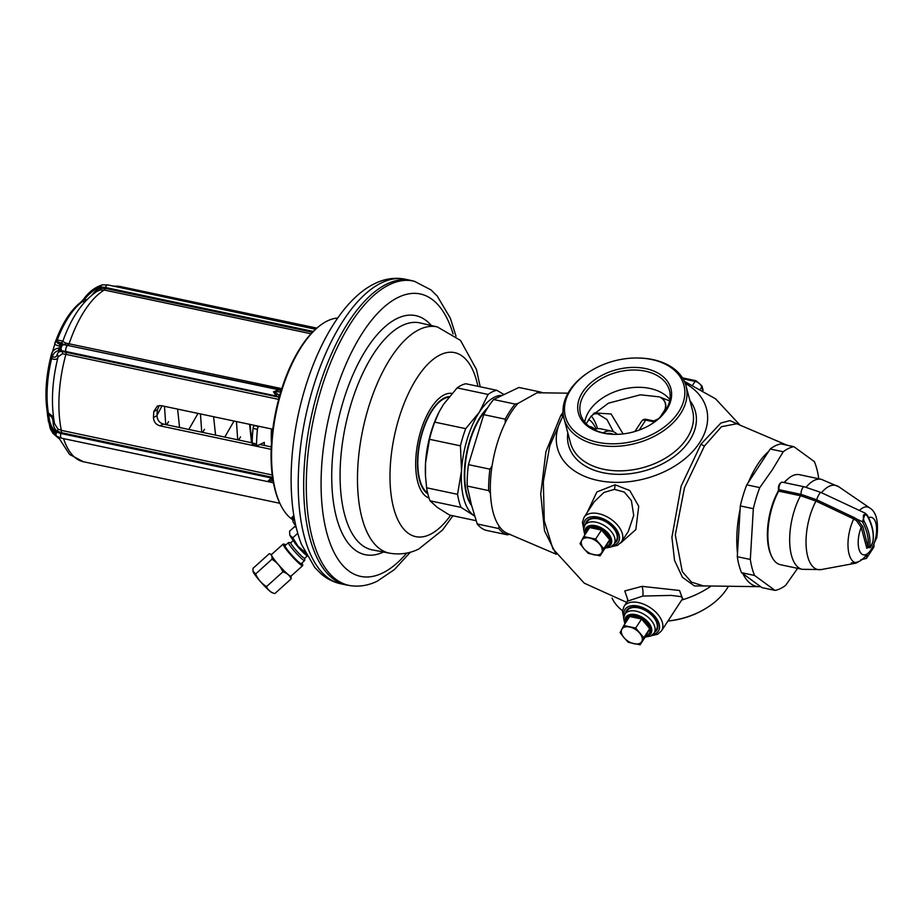 <?xml version="1.0" encoding="UTF-8"?>
<svg xmlns="http://www.w3.org/2000/svg" width="924" height="924" viewBox="0 0 924 924"><rect width="100%" height="100%" fill="white"/><g stroke="black" fill="none" stroke-linecap="round" stroke-linejoin="round"><path stroke-width="1.39" d="M337.71 318.052A104.447 46.292 -78.1 0 0 327.65 320.801A104.447 46.292 101.9 0 0 318.122 327.084L317.082 327.974A103.199 45.738 101.9 0 0 275.883 410.949A103.199 45.738 101.9 0 0 279.949 503.499L280.55 504.735A104.447 46.292 101.9 0 0 292.434 519.519M296.003 526.53L293.081 521.933L292.527 518.861A2.483 2.46 14.1 0 1 293.255 517.636L292.527 518.41M293.844 515.58L291.845 517.452L292.504 518.734M318.122 327.084A104.447 46.292 101.9 0 0 276.438 411.065A104.447 46.292 101.9 0 0 280.55 504.735M294.109 517.209L293.255 517.636A22.719 2.518 -132 0 0 294.86 521.217M350.092 585.597A155.532 68.93 101.9 0 1 309.009 445.322A155.532 68.93 101.9 0 1 389.824 284.488A155.532 68.93 -78.1 0 1 414.46 281.312L411.919 280.665A155.648 68.977 101.9 0 0 410.637 280.365A155.648 68.977 101.9 0 0 387.272 283.841A155.648 68.977 101.9 0 0 306.595 443.335A155.648 68.977 101.9 0 0 346.211 584.927A155.648 68.977 101.9 0 0 347.505 585.169L350.092 585.597C359.251 586.994 368.295 585.527 377.223 581.208L394.398 569.588L410.348 552.206M448.718 397.216A49.734 22.037 101.9 0 0 444.502 398.475A49.734 22.037 101.9 0 0 419.427 444.998A49.734 22.037 101.9 0 0 427.65 493.046M425.49 475.779A62.174 27.547 -78.1 0 1 425.467 475.41A62.174 27.547 -78.1 0 1 425.537 463.005A62.174 27.547 -78.1 0 1 438.761 412.589A62.174 27.547 -78.1 0 1 438.888 412.335M476.137 520.697L449.584 515.084L437.306 507.415L430.064 500.82A67.14 29.753 -78.1 0 1 426.611 487.791L425.514 476.195L425.537 463.005L429.498 439.293A67.14 29.753 -78.1 0 1 434.742 422.118L439.004 412.116L443.428 404.469L457.137 387.895L488.091 394.444A67.14 29.753 -78.1 0 1 496.789 390.298L503.557 394.271M474.659 516.054L461.018 507.368L430.064 500.82M461.018 507.368A67.14 29.753 -78.1 0 1 457.565 494.328L461.526 470.616L460.441 445.842L429.498 439.293M457.565 494.328L426.611 487.791M460.441 445.842A67.14 29.753 -78.1 0 1 465.696 428.667L479.406 412.092L488.091 394.444M465.696 428.667L434.742 422.118M496.789 390.298L465.846 383.749A67.14 29.753 101.9 0 0 457.137 387.895M501.282 395.403A62.174 27.547 101.9 0 0 479.406 412.092A62.174 27.547 -78.1 0 0 461.526 470.616A62.174 27.547 -78.1 0 0 473.296 515.026A62.174 27.547 101.9 0 0 474.601 515.881M471.667 505.751A55.948 24.798 -78.1 0 1 466.481 494.248A55.948 24.798 -78.1 0 1 487.618 407.854M471.448 504.931A55.948 24.798 -78.1 0 1 466.909 494.34A55.948 24.798 101.9 0 1 486.752 409.263M498.729 528.528L477.223 523.977L471.436 504.851L467.174 486.047L488.669 490.598L490.436 493.428C491.141 507.715 494.028 518.63 499.122 526.172L498.729 528.528A73.354 32.513 101.9 0 0 507.345 534.823L510.163 534.234M542.515 392.827A73.354 32.513 101.9 0 0 540.448 392.007L518.953 387.456L493.612 399.526A73.354 32.513 -78.1 0 0 483.726 414.633L468.445 464.633A73.354 32.513 101.9 0 0 467.174 486.047M567.994 393.174L537.121 392.758L517.937 403.453L515.118 404.077A73.354 32.513 -78.1 0 0 505.22 419.184L505.255 422.834A72.141 31.97 101.9 0 1 511.307 412.116A72.141 31.97 101.9 0 1 517.925 403.453M555.509 552.979L544.525 530.85L540.725 493.993L545.922 451.651L560.741 415.604L563.039 412.289M499.099 526.16A72.141 31.97 101.9 0 0 507.368 533.367L556.387 554.296M490.425 493.439A72.141 31.97 101.9 0 1 492.065 465.962C494.559 450.207 498.948 435.816 505.255 422.834M492.076 465.985L489.939 469.184A73.354 32.513 101.9 0 0 488.669 490.598M477.223 523.977A73.354 32.513 101.9 0 0 485.851 530.272L507.345 534.823M468.445 464.633L489.939 469.184M483.726 414.633L505.22 419.184M493.612 399.526L515.118 404.077M540.448 392.007L539.801 393.058M626.668 602.367L584.303 583.194L552.91 548.844L544.271 520.836L543.335 481.762L549.803 445.714L563.305 415.095M711.226 586.012L710.775 586.324A77.085 51.929 165.2 0 1 681.658 600.092M738.784 424.601L729.96 420.616L720.939 422.996L701.062 444.028L681.127 486.163L671.91 537.329L674.555 560.452L682.455 577.315L694.501 585.966L707.461 585.966M685.215 383.379A77.085 51.929 -14.8 0 1 699.56 442.735A77.085 51.929 165.2 0 1 598.925 480.653A77.085 51.929 165.2 0 1 563.386 415.673M620.628 543.012L635.839 529.579L638.727 506.271L629.764 490.517L615.026 484.777L596.881 491.961L587.144 512.601M682.536 598.729L679.567 590.494L642.03 586.347L624.786 590.956L627.789 599.745M728.424 586.243A63.155 42.55 -14.8 0 1 726.784 588.934A63.155 42.55 165.2 0 1 706.421 608.061A63.155 42.55 165.2 0 1 667.994 620.963M622.522 610.729A63.155 42.55 165.2 0 1 612.046 598.071M706.421 608.061L705.751 608.477A61.319 41.314 165.2 0 1 667.936 621.044M656.641 420.316L657.692 419.138L653.742 420.94M660.186 417.74L660.175 417.059A6.214 6.202 -109.8 0 1 660.106 417.174M658.512 418.688A6.214 6.202 -109.8 0 1 657.692 419.138A74.948 33.218 -78.1 0 0 654.308 421.067M660.175 417.059L664.171 410.914M663.963 412.739L665.211 408.72A9.945 9.852 17.5 0 1 663.871 411.423M594.248 412.924L611.099 413.975L623.111 433.922M669.634 400.889L660.094 397.181A9.945 9.806 -66.1 0 1 660.094 397.181A9.945 9.806 -66.1 0 1 663.548 412.601L661.584 415.615M613.594 434.349A46.004 31 165.2 0 1 580.549 413.998A46.004 31 165.2 0 1 584.661 393.67A46.004 31 -14.8 0 1 631.531 370.062A46.004 31 -14.8 0 1 669.484 390.425A46.004 31 -14.8 0 1 665.361 410.741A46.004 31 165.2 0 1 650.854 424.474M666.62 409.771A47.84 32.236 -14.8 0 0 645.795 368.618A47.84 32.236 -14.8 0 0 582.709 392.019A47.84 32.236 165.2 0 0 613.201 434.338A47.84 32.236 165.2 0 0 651.189 424.266A47.84 32.236 165.2 0 0 666.62 409.771M678.435 412.277A61.319 41.314 -14.8 0 0 639.362 358.038A61.319 41.314 -14.8 0 0 590.667 370.951A61.319 41.314 -14.8 0 0 570.893 389.524A61.319 41.314 165.2 0 0 597.597 442.273A61.319 41.314 165.2 0 0 678.435 412.277M590.667 370.951L589.997 371.367A63.155 42.55 -14.8 0 0 569.623 390.494A63.155 42.55 165.2 0 0 563.975 418.387A63.155 42.55 165.2 0 0 616.065 446.338A63.155 42.55 165.2 0 0 680.399 413.929A63.155 42.55 -14.8 0 0 686.058 386.024A63.155 42.55 -14.8 0 0 640.147 358.062L639.362 358.038M593.15 413.987L597.32 413.652L606.941 419.473L613.397 431.693M596.084 428.921L595.518 427.754A57.196 25.352 101.9 0 0 588.611 419.392M589.108 426.403A49.734 22.037 -78.1 0 1 594.917 429.256M594.097 429.568A49.734 22.037 -78.1 0 1 600.704 428.828L611.607 431.138A49.734 22.037 -78.1 0 1 617.232 434.349M602.979 432.859A49.734 22.037 -78.1 0 1 611.607 431.138M606.756 433.645A47.251 20.94 -78.1 0 1 611.099 433.564A47.251 20.94 -78.1 0 1 613.328 434.338M608.627 433.379A47.251 20.94 -78.1 0 1 609.794 434.072M271.148 449.353L159.852 425.802C155.856 424.578 153.719 421.783 153.465 417.417A89.524 39.674 -78.1 0 1 153.811 411.48L157.357 406.029L161.053 405.601L272.776 429.233M97.517 286.844L101.998 284.973L97.517 286.844L83.46 299.341C87.826 293.347 92.7 289.085 98.083 286.567A2.483 1.051 -115.5 0 0 97.817 288.103C92.781 290.459 88.184 294.456 84.038 300.092L83.368 299.353L81.15 301.94C71.194 309.552 62.82 322.303 56.017 340.182A2.483 0.716 -159.4 0 0 56.006 340.24L50.427 358.466A73.146 32.421 101.9 0 0 47.263 411.746L48.395 421.587L53.546 432.317L56.041 435.308L53.962 433.899L50.162 428.343M99.526 285.886L102.356 284.858L97.817 288.103L101.039 287.456A3.731 1.929 -101.2 0 1 101.859 285.089L101.813 285.042M86.844 299.676L84.038 300.092L82.409 301.628A2.483 1.998 -126.2 0 0 81.15 301.94M312.52 332.224L105.278 288.392L101.028 288.334C97.794 288.9 94.779 291.141 91.996 295.079M85.02 301.628L82.409 301.628A74.659 33.091 101.9 0 0 57.288 340.009A2.483 0.716 -159.4 0 0 56.017 340.182L54.886 342.977A2.483 2.437 -159.4 0 0 54.863 343.047C54.481 344.294 55.925 345.287 59.182 346.015L61.284 346.974L58.547 348.094C54.863 348.764 52.472 350.901 51.363 354.504L51.317 354.666M311.053 333.772L104.262 290.032L100.381 289.974L97.182 291.256C82.594 301.039 71.148 317.741 62.82 341.349L65.639 343.07L281.785 388.646M315.13 329.683L314.657 328.886L315.812 329.071M315.592 329.267L107.761 284.915L102.356 284.858M62.947 341.083L57.288 340.009L56.999 341.418L64.241 344.548L68.11 345.195A2.483 1.097 101.9 0 0 69.161 343.659A89.524 39.674 101.9 0 1 104.262 290.032A2.483 1.097 -78.1 0 0 105.278 288.392L105.555 287.514A14.299 12.139 -115.5 0 0 101.039 287.456L101.028 288.334A2.483 1.294 -100.9 0 1 100.381 289.974M279.302 397.817L276.288 396.015L273.481 391.811L278.147 389.928L277.87 391.788L280.734 392.042M279.776 395.276L277.235 393.867L276.288 396.015L65.812 351.49A3.731 1.652 -78.1 0 1 67.671 345.403L280.064 390.032L280.226 392.007M277.235 393.867L273.481 391.811L277.87 391.788M54.851 343.081L54.886 342.977A2.483 2.437 -159.4 0 1 56.999 341.418C56.607 342.723 57.923 343.728 60.949 344.444L61.561 346.685A3.731 2.714 -83.9 0 1 63.571 344.721A14.299 2.506 -163 0 1 67.671 345.403L281.67 390.055M279.325 394.987L277.928 396.985L62.116 351.501C59.448 351.155 57.785 352.229 57.138 354.701A2.483 2.091 -168.9 0 1 58.12 356.791M278.644 399.387L65.881 354.377L62.358 353.8L58.085 356.918A2.483 2.091 -169.1 0 1 58.085 356.987M57.138 354.701L57.092 354.908C56.433 357.045 54.839 357.669 52.31 356.768A2.483 2.114 -164.4 0 1 51.363 354.504L50.427 358.477C45.854 377.928 44.802 395.772 47.263 412.023A2.483 1.467 170.8 0 1 47.263 411.746M61.284 346.974L59.09 350.531C55.648 351.178 53.384 353.257 52.31 356.768L51.605 358.627L50.427 358.466M58.05 357.126C57.369 359.413 55.221 359.91 51.605 358.627A74.659 33.091 101.9 0 0 48.371 413.005A2.483 1.467 170.8 0 1 47.263 412.023L47.655 416.308A2.483 1.063 176.3 0 0 47.678 416.424M53.442 416.909L48.371 413.005L48.833 415.315C51.374 415.846 52.807 418.052 53.107 421.933L53.118 422.291C53.361 426.68 54.782 429.625 57.38 431.15A2.483 1.548 121.6 0 0 57.889 429.025L54.516 423.538C50.855 403.164 52.067 380.861 58.154 356.629L58.085 356.918A2.483 2.091 -169.1 0 0 57.092 354.908M57.889 429.025L61.377 430.365L272.199 474.971M272.534 482.651L268.179 480.954L271.413 478.031L60.938 433.506A14.299 9.633 165.2 0 1 56.895 431.935L57.38 431.15L61.203 432.628A2.483 1.097 101.9 0 0 61.377 430.365A89.524 39.674 101.9 0 1 65.881 354.377A2.483 1.097 -78.1 0 0 65.985 352.159L65.812 351.49A14.299 2.506 -163 0 0 61.712 350.808L59.09 350.531A2.483 2.044 -101.3 0 1 58.547 348.094M273.146 477.465L271.413 478.031A2.483 0.843 77.7 0 0 272.095 480.445L272.973 480.249M272.638 482.651L268.179 480.954L272.095 480.445M273.285 482.062L272.511 482.028M60.776 342.792A2.483 2.425 -148.5 0 0 62.797 341.441M62.358 353.8A2.483 1.802 -83.6 0 0 62.116 351.501L61.712 350.808A3.731 2.714 -83.9 0 1 61.261 347.643L61.18 347.308M53.118 422.291A2.483 1.005 178.8 0 0 54.181 421.725M53.546 432.317A2.483 1.513 139.7 0 1 54.343 430.341L56.075 434.904A3.731 2.333 -58.1 0 1 56.895 431.935L54.343 430.341C51.155 426.657 49.319 421.644 48.833 415.315A2.483 1.063 176.3 0 0 47.655 416.297L50.185 428.424C52.067 432.224 53.465 434.268 54.377 434.546A2.483 1.917 -47.2 0 1 53.962 433.899M273.423 482.802L61.596 438.207L56.884 436.359A3.731 2.333 -58.1 0 1 56.272 435.643L55.971 435.054M271.24 446.904L259.863 444.502M252.194 442.873L163.433 424.104L159.852 425.802M159.286 405.497L157.369 409.782A82.063 36.371 -78.1 0 0 157.022 415.731C157.299 420.085 159.436 422.869 163.433 424.104M253.06 571.39A14.553 1.605 48 0 0 253.084 571.506A14.553 1.605 48 0 0 261.665 582.986A14.553 1.605 48 0 0 272.176 592.723A14.553 1.605 48 0 0 272.268 592.746M270.039 553.926L269.3 553.672L252.945 568.399L253.014 571.182L255.602 573.977C257.969 579.336 261.608 583.529 266.528 586.578C268.006 590.078 270.755 592.423 274.798 593.601L291.152 578.886L291.083 576.102M272.176 592.723L274.798 593.601M283.171 544.063L271.506 554.562A14.553 1.605 48 0 0 279.233 565.557A14.553 1.605 48 0 0 290.633 576.218A14.553 1.605 48 0 0 290.968 576.183L302.633 565.684L301.882 563.062A14.172 1.571 48 0 1 302.333 565.188A14.172 1.571 48 0 1 290.459 553.926A14.172 1.571 48 0 1 284.014 544.063A14.172 1.571 48 0 1 285.689 545.091L283.171 544.063A14.553 1.605 48 0 0 290.898 555.058A14.553 1.605 48 0 0 302.298 565.719A14.553 1.605 48 0 0 302.633 565.684M269.3 553.672C271.471 554.377 272.361 556.236 271.956 559.251C276.888 562.3 280.526 566.504 282.894 571.864C286.925 573.042 289.686 575.386 291.152 578.886M255.602 573.977L271.956 559.251M301.27 563.617A12.093 1.34 -132 0 1 300.993 563.64A12.093 1.34 -132 0 1 291.51 554.781A12.093 1.34 -132 0 1 285.077 545.634L288.461 542.596A12.093 1.34 48 0 0 294.883 551.744A12.093 1.34 48 0 0 304.366 560.602A12.093 1.34 -132 0 0 304.643 560.579L301.27 563.617M304.804 558.212L304.701 560.429A12.093 1.34 -132 0 1 304.643 560.579M290.921 542.688A10.441 1.155 48 0 0 290.783 542.735A10.441 1.155 48 0 0 296.338 550.623A10.441 1.155 48 0 0 304.516 558.281A10.441 1.155 -132 0 0 304.758 558.258A10.441 1.155 -132 0 0 304.804 558.119M290.055 535.573A17.406 1.929 48 0 0 298.013 546.211L292.769 537.803L290.009 535.47A17.406 1.929 -132 0 1 289.743 534.742A17.406 1.929 -132 0 1 289.72 534.649M298.013 546.211L298.209 546.442A17.406 1.929 48 0 0 306.468 555.208M296.223 527.477L294.652 526.622L289.593 531.173L289.743 534.742M294.652 526.622L295.53 526.923M305.752 552.783L298.209 546.442M292.769 537.803L297.759 533.31M266.528 586.578L282.894 571.864M859.054 561.376A29.73 13.179 101.9 0 1 854.931 563.34A29.73 13.179 101.9 0 1 851.327 562.935L854.989 562.52C859.366 562.162 863.432 559.286 867.174 553.892L866.458 558.362L860.822 559.828M866.458 558.362L873.942 547.008L873.977 543.474L876.795 537.618C878.77 521.794 876.391 511.896 869.68 507.911L838.796 486.786A43.001 19.058 101.9 0 0 821.494 492.723M800.842 495.818L801.131 494.386A4.978 2.206 -78.1 0 1 801.963 489.189A4.978 2.206 -78.1 0 1 804.492 486.856L782.339 482.166A4.978 2.206 101.9 0 0 781.138 482.582A4.978 2.206 101.9 0 0 778.978 489.697L778.701 491.129L800.842 495.818L816.1 501.143L853.753 518.976L856.363 520.593L861.214 527.338A1.247 0.843 165.2 0 1 862.854 526.726L868.167 547.597L870.246 547.62L871.263 545.945M867.174 553.892A19.15 8.489 -78.1 0 1 858.766 548.313A19.15 8.489 -78.1 0 1 861.214 527.338L866.827 548.313L871.806 544.917M866.827 548.313A1.247 0.901 160.7 0 1 868.167 547.597A1.247 0.97 -169.6 0 0 869.507 547.17C869.877 548.694 870.974 547.008 872.799 542.134A64.657 38.23 -146.8 0 0 867.289 515.892C863.547 512.959 862.45 514.633 863.986 520.928A64.657 38.23 33.2 0 1 869.507 547.17M866.4 546.904A1.247 0.843 165.2 0 1 868.04 546.303A63.41 37.503 33.2 0 0 862.439 521.76L857.299 519.357L862.854 526.726M781.138 482.582L780.087 483.46A3.731 1.652 101.9 0 0 778.47 488.796L778.978 489.697L801.131 494.386L816.585 499.734L854.33 517.636L857.299 519.357L856.363 520.593M816.1 501.143L816.701 499.792A4.978 0.936 -64.9 0 1 818.814 494.814A4.978 0.936 -64.9 0 1 820.882 492.434L865.349 513.247L862.439 521.76A1.247 0.681 151.7 0 0 863.986 520.928M778.47 488.796A2.483 1.097 -78.1 0 1 777.916 491.672A44.756 19.843 101.9 0 0 771.228 555.509L771.829 556.733A46.004 20.386 101.9 0 0 780.445 564.714L802.24 569.323A46.004 20.386 101.9 0 1 789.685 541.776A46.004 20.386 101.9 0 1 800.496 495.749L800.773 494.305M818.583 478.736L818.595 477.616A73.354 32.513 101.9 0 0 814.344 461.607L793.912 446.685A73.354 32.513 101.9 0 0 783.229 451.767L772.279 469.854L759.782 487.606A73.354 32.513 -78.1 0 0 753.337 508.697L750.323 559.459A73.354 32.513 -78.1 0 0 754.561 575.456L774.993 590.39A73.354 32.513 -78.1 0 0 785.677 585.296L798.174 567.544M838.796 486.786L821.286 479.302L799.491 474.693A46.004 20.386 101.9 0 0 788.38 478.493L787.34 479.371A44.756 19.843 101.9 0 0 784.13 482.547M777.916 491.672L778.701 491.129A46.004 20.386 101.9 0 0 771.829 556.733M788.38 478.493A46.004 20.386 101.9 0 0 784.372 482.594M787.179 445.252L736.774 423.746L721.494 426.68L704.446 446.003L684.488 487.733L675.294 534.915L682.293 571.633L691.487 582.143L703.407 585.908L759.285 586.671A72.141 31.97 -78.1 0 1 742.919 573.712L760.591 586.625A72.141 31.97 -78.1 0 1 759.285 586.671M793.912 446.685L780.896 443.924A73.354 32.513 101.9 0 0 770.212 449.018L768.629 451.432A72.141 31.97 101.9 0 0 757.772 464.252A72.141 31.97 -78.1 0 0 748.336 482.432L746.754 484.846L759.782 487.606M770.212 449.018L783.229 451.767M768.629 451.432L748.336 482.432M737.502 553.28A72.141 31.97 -78.1 0 1 740.112 509.355L737.294 556.698L750.323 559.459M760.591 586.625L761.977 587.629L774.993 590.39M754.561 575.456L741.533 572.695L742.919 573.712M741.533 572.695A73.354 32.513 -78.1 0 1 737.294 556.698M740.112 509.355L740.309 505.936L753.337 508.697M740.309 505.936A73.354 32.513 -78.1 0 1 746.754 484.846M628.308 531.45L633.725 515.384L631.381 500.589L624.278 492.076L614.402 489.373L603.938 492.469L594.213 501.801L584.014 517.382L582.432 522.383L583.633 528.747M585.562 524.104A18.03 10.661 33.2 0 1 586.567 521.448A18.03 10.661 33.2 0 1 598.232 518.445A18.03 10.661 33.2 0 1 613.952 528.147A18.03 10.661 33.2 0 1 616.735 541.187A18.03 10.661 33.2 0 1 614.691 543.173M617.405 539.835A18.03 10.661 33.2 0 1 616.331 540.656M587.214 521.598A18.03 10.661 33.2 0 1 587.537 520.293M611.515 526.079A12.67 7.496 -146.8 0 0 602.506 520.177M584.892 525.144L587.087 521.783A17.406 10.291 33.2 0 1 598.348 518.884A17.406 10.291 33.2 0 1 613.524 528.262A17.406 10.291 33.2 0 1 616.216 540.852L614.021 544.201A17.406 10.291 -146.8 0 0 611.33 531.612A17.406 10.291 -146.8 0 0 596.153 522.245A17.406 10.291 -146.8 0 0 584.892 525.144L583.587 529.394L584.834 534.915M609.135 544.606A13.537 8.004 -146.8 0 0 609.678 539.708L605.959 546.823A13.537 8.004 -146.8 0 0 609.135 544.606L609.69 543.762A13.537 8.004 -146.8 0 0 607.588 533.98A13.537 8.004 -146.8 0 0 595.795 526.68A13.537 8.004 -146.8 0 0 587.029 528.944L586.474 529.775A13.537 8.004 -146.8 0 0 585.712 533.575M583.749 536.578L595.622 539.085L603.788 548.717L600.069 555.832L588.195 553.326L583.968 548.729L580.029 543.693L583.749 536.578L589.651 527.558L601.524 530.076L609.678 539.708A13.537 8.004 -146.8 0 0 601.524 530.076A13.537 8.004 -146.8 0 0 595.241 527.523A13.537 8.004 -146.8 0 0 589.651 527.558A13.537 8.004 -146.8 0 0 586.474 529.775M595.622 539.085L601.524 530.076M603.788 548.717L609.678 539.708M600.069 555.832L605.959 546.823M581.75 540.344A11.723 6.93 33.2 0 1 589.547 538.045A11.723 6.93 33.2 0 1 599.561 544.12A11.723 6.93 33.2 0 1 601.778 552.494A11.723 6.93 33.2 0 1 593.982 554.793A11.723 6.93 33.2 0 1 583.968 548.729A11.723 6.93 33.2 0 1 581.75 540.344M682.79 598.313L681.046 596.65L671.171 595.403L642.838 596.061L627.431 601.201L627.535 598.752M654.746 632.12A18.03 10.661 -146.8 0 0 656.779 630.145A18.03 10.661 -146.8 0 0 653.996 617.105A18.03 10.661 -146.8 0 0 638.288 607.391A18.03 10.661 -146.8 0 0 626.611 610.394A18.03 10.661 -146.8 0 0 625.617 613.062M656.386 629.614A18.03 10.661 -146.8 0 0 657.461 628.782M627.581 609.239A18.03 10.661 -146.8 0 0 627.257 610.556M651.559 615.026A12.67 7.496 -146.8 0 0 642.55 609.135M624.936 614.102L627.13 610.741A17.406 10.291 33.2 0 1 638.403 607.842A17.406 10.291 33.2 0 1 653.568 617.209A17.406 10.291 33.2 0 1 656.259 629.798L654.065 633.159A17.406 10.291 -146.8 0 0 651.374 620.57A17.406 10.291 -146.8 0 0 636.209 611.191A17.406 10.291 -146.8 0 0 624.936 614.102L623.631 618.341L624.878 623.873M649.179 633.564A13.537 8.004 -146.8 0 0 649.734 628.655L646.015 635.781A13.537 8.004 -146.8 0 0 649.179 633.564L649.734 632.721A13.537 8.004 -146.8 0 0 647.643 622.926A13.537 8.004 -146.8 0 0 635.839 615.638A13.537 8.004 -146.8 0 0 627.073 617.89L626.53 618.734A13.537 8.004 -146.8 0 0 625.767 622.522M623.804 625.525L635.677 628.043L643.832 637.676L640.113 644.79L628.239 642.284L624.023 637.676L620.085 632.651L623.804 625.525L629.694 616.516L641.568 619.022L649.734 628.655A13.537 8.004 -146.8 0 0 641.568 619.022A13.537 8.004 -146.8 0 0 635.296 616.47A13.537 8.004 -146.8 0 0 629.694 616.516A13.537 8.004 -146.8 0 0 626.53 618.734M635.677 628.043L641.568 619.022M643.832 637.676L649.734 628.655M640.113 644.79L646.015 635.781M621.794 629.302A11.723 6.93 33.2 0 1 629.591 627.003A11.723 6.93 33.2 0 1 639.616 633.067A11.723 6.93 33.2 0 1 641.834 641.441A11.723 6.93 33.2 0 1 634.037 643.751A11.723 6.93 33.2 0 1 624.023 637.676A11.723 6.93 33.2 0 1 621.794 629.302M253.245 444.652A2.483 1.097 -78.1 0 1 252.864 444.71A2.483 1.097 -78.1 0 1 252.183 443.046A90.771 40.229 -78.1 0 1 253.06 428.378A2.483 1.097 -78.1 0 1 254.366 425.641L254.805 425.433M252.183 443.046L256.549 443.959A2.483 1.097 101.9 0 0 257.23 445.634A2.483 1.097 101.9 0 0 257.6 445.576L264.299 442.388A74.601 33.068 101.9 0 0 264.356 445.449M256.549 443.959A90.771 40.229 -78.1 0 1 257.415 429.302A2.483 1.097 101.9 0 1 258.732 426.565L259.159 426.357M252.321 438.553A40.286 17.856 -78.1 0 1 250.254 424.474M112.959 286.013L120.432 286.555A89.524 39.674 101.9 0 0 114.403 286.313M291.845 517.463A0.993 0.959 178.6 0 1 292.527 518.341M405.186 279.21A155.648 68.977 101.9 0 0 381.82 282.686A155.648 68.977 -78.1 0 0 301.143 442.18A155.648 68.977 -78.1 0 0 340.76 583.772C333.518 582.178 327.015 578.921 321.24 573.989L314.784 567.498L301.467 544.375C297.043 532.975 294.04 519.969 292.446 505.37C289.57 477.904 291.326 448.487 297.724 417.128C310.579 355.151 340.286 299.873 375.156 283.414C384.985 278.644 394.998 277.235 405.186 279.21L410.637 280.365M406.768 553.06A144.352 63.975 -78.1 0 1 382.224 573.18A144.352 63.975 101.9 0 1 321.552 467.983A144.352 63.975 101.9 0 1 398.625 297.182A144.352 63.975 -78.1 0 1 453.107 334.014M431.358 325.525A122.187 54.158 -78.1 0 0 397.366 318.364A122.187 54.158 101.9 0 0 332.132 462.912A122.187 54.158 101.9 0 0 383.448 552.009M389.524 553.176A115.627 51.247 101.9 0 1 359.586 448.394A115.627 51.247 101.9 0 1 419.588 329.418A115.627 51.247 -78.1 0 1 437.375 326.923L420.212 322.95A115.974 51.398 -78.1 0 0 402.367 325.444A115.974 51.398 101.9 0 0 342.192 444.767A115.974 51.398 101.9 0 0 372.21 549.861L389.524 553.176C399.815 554.908 409.563 553.534 418.757 549.029L442.504 530.064L452.91 515.788M477.904 386.301A94.063 41.684 -78.1 0 0 440.505 354.724A94.063 41.684 101.9 0 0 390.298 466.019A94.063 41.684 101.9 0 0 429.822 534.569A94.063 41.684 -78.1 0 0 450.612 515.303M429.059 498.048A53.592 23.758 101.9 0 1 416.897 448.186A53.592 23.758 101.9 0 1 444.467 394.733A53.592 23.758 -78.1 0 1 451.928 393.428M449.249 396.569A50.358 22.315 -78.1 0 0 444.536 397.886A50.358 22.315 101.9 0 0 419.057 445.46A50.358 22.315 101.9 0 0 427.858 493.89M563.293 415.015A6.214 3.673 33.2 0 1 560.741 415.604M669.888 399.561A46.004 31 -14.8 0 0 629.533 387.93A46.004 31 -14.8 0 0 589.246 410.949A46.004 31 165.2 0 0 584.719 422.129M634.904 431.496L641.683 421.148A6.214 3.673 33.2 0 1 645.703 420.108L639.177 430.087M641.683 421.148C642.908 419.473 644.571 418.907 646.696 419.45A2.483 1.097 101.9 0 0 645.703 420.108L654.515 421.979M686.058 386.024L692.538 410.475A63.155 42.55 -14.8 0 1 686.879 438.369A63.155 42.55 165.2 0 1 622.545 470.79A63.155 42.55 165.2 0 1 570.454 442.839L563.975 418.387M567.833 432.963A65.639 44.225 165.2 0 0 613.975 474.197A65.639 44.225 165.2 0 0 689.535 440.609A65.639 44.225 -14.8 0 0 689.916 400.589M591.279 415.996A63.883 28.309 -78.1 0 1 597.539 428.678M273.446 482.906L272.776 482.767M63.571 438.623A89.524 39.674 101.9 0 0 83.368 461.734L279.845 503.291M313.282 331.45L105.555 287.514A3.731 1.652 -78.1 0 1 107.761 284.915M59.182 346.015A2.483 2.148 103.4 0 1 60.949 344.444L64.241 344.548A2.483 1.802 96 0 0 65.639 343.07M61.596 438.207A3.731 1.652 -78.1 0 1 60.938 433.506L61.203 432.628L272.522 477.327M80.607 302.633A73.146 32.421 101.9 0 0 56.006 340.24M60.822 342.712A2.483 2.425 -148.1 0 0 62.693 341.626M53.107 421.933A2.483 1.005 179 0 0 54.123 421.425M57.623 436.775A74.659 33.091 101.9 0 0 58.709 437.999M157.022 415.731L153.465 417.417M153.811 411.48L157.369 409.782M293.601 540.829A10.441 1.155 48 0 0 299.295 548.382A10.441 1.155 48 0 0 306.606 555.451M859.447 510.487A28.494 12.624 -78.1 0 1 869.68 507.911M854.989 562.52A28.494 12.624 -78.1 0 1 853.753 518.976L854.33 517.636M816.585 499.734L815.973 501.085A43.001 19.058 101.9 0 0 806.225 547.424A43.001 19.058 101.9 0 0 821.286 569.565L802.24 569.323M868.606 517.717A19.15 8.489 -78.1 0 1 876.033 523.92A19.15 8.489 -78.1 0 1 874.208 543.139M874.023 543.635A19.15 8.489 -78.1 0 1 867.44 553.707M821.286 479.302A46.004 20.386 101.9 0 0 806.144 487.225M867.289 515.892A1.247 0.681 -28.3 0 0 867.382 515.303C872.475 524.855 874.323 533.702 872.914 541.845L870.293 547.562M701.062 444.028A6.214 3.673 -146.8 0 0 704.446 446.003M682.466 377.858L696.084 380.734L701.951 385.886A2.483 1.675 165.2 0 1 701.732 386.983L702.517 389.94M683.067 378.852L695.102 381.393A6.214 3.673 33.2 0 1 701.732 386.983L700.542 388.808M696.084 380.734A2.483 1.097 101.9 0 0 695.102 381.393L692.827 384.869M615.026 484.777A6.214 1.802 -88.9 0 1 614.402 489.373M611.214 546.8L617.59 545.322L621.471 541.891A22.384 13.236 -146.8 0 0 618.017 525.71A22.384 13.236 -146.8 0 0 598.509 513.652A22.384 13.236 -146.8 0 0 584.014 517.382M612.751 545.691A19.889 11.769 -146.8 0 0 617.786 531.681A19.889 11.769 -146.8 0 0 597.886 517.105A19.889 11.769 -146.8 0 0 584.026 526.899M605.659 547.297A14.923 8.824 -146.8 0 0 610.718 537.144A14.923 8.824 -146.8 0 0 595.53 525.698A14.923 8.824 -146.8 0 0 585.4 534.049M642.03 586.347A6.214 1.305 -93.6 0 1 642.838 596.061M651.27 635.758L657.634 634.28L661.526 630.849A22.384 13.236 -146.8 0 0 658.061 614.656A22.384 13.236 -146.8 0 0 638.553 602.61A22.384 13.236 -146.8 0 0 624.07 606.34L627.431 601.201M652.794 634.649A19.889 11.769 -146.8 0 0 657.83 620.639A19.889 11.769 -146.8 0 0 637.93 606.063A19.889 11.769 -146.8 0 0 624.081 615.858M645.703 636.255A14.923 8.824 -146.8 0 0 650.762 626.102A14.923 8.824 -146.8 0 0 635.573 614.645A14.923 8.824 -146.8 0 0 625.456 622.995M271.46 442.839A60.095 26.634 -78.1 0 1 271.506 428.967M253.06 428.378L257.415 429.302M254.366 425.641L258.732 426.565M316.897 328.124L120.432 286.555M340.76 583.772L346.211 584.927M456.029 336.244L450.334 318.191L437.168 295.946L431.069 289.963L414.46 281.312M480.203 386.786L476.449 369.461L460.51 340.425L437.375 326.923M425.467 475.41L425.514 476.195M684.372 381.346L715.626 398.879L740.032 425.132M634.395 431.647L635.377 430.78M658.569 418.63L657.645 419.161M659.17 396.846L640.367 394.814L608.477 403.153L591.106 416.181L586.163 423.769M660.082 397.181C664.668 399.757 666.366 403.603 665.211 408.72M646.696 419.45L655.405 421.298M58.362 437.144L69.554 454.435L83.368 461.734M54.377 434.546L58.905 438.507M271.621 554.458L269.681 553.799M290.829 542.688L288.611 542.561M307.022 556.213L304.758 558.258M293.312 540.459L290.783 542.735M296.142 527.13L295.103 526.772M854.931 563.34L821.286 569.565M804.492 486.856L820.882 492.434M867.382 515.303L865.349 513.247M701.951 385.886L703.118 390.298M621.471 541.891L628.32 531.427M605.081 548.163L610.695 547.077L614.021 544.201M661.526 630.849L682.686 598.509M624.07 606.34L622.476 611.341L623.677 617.706M645.137 637.121L650.739 636.035L654.065 633.159M236.452 421.552L237.711 439.812M200.462 413.94L201.732 432.201M234.026 421.032L224.786 437.075M164.472 406.329L165.743 424.59M198.036 413.421L188.808 429.464M162.047 405.809L157.034 415.326M252.864 444.71L257.23 445.634M272.176 434.372L272.349 429.14M251.536 442.735L249.595 424.335M215.558 435.123L213.606 416.724M238.611 439.997L240.494 436.902M179.568 427.512L177.616 409.101M202.633 432.386L204.516 429.29M166.643 424.774L168.526 421.679"/></g></svg>
